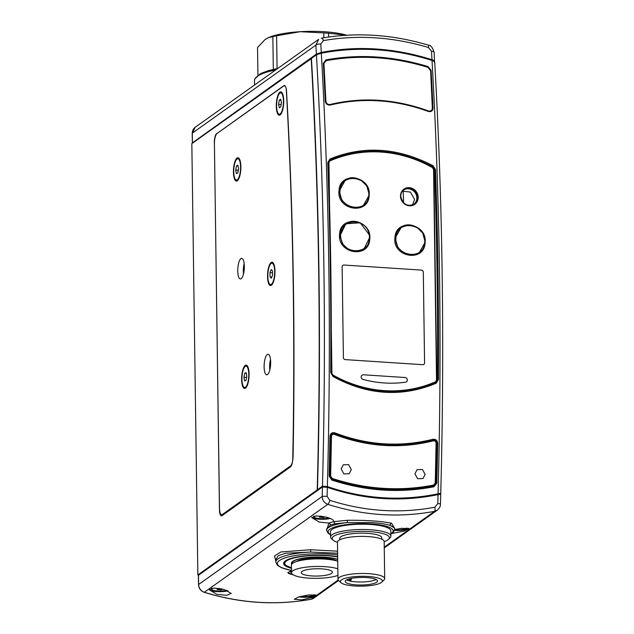 <?xml version="1.0" encoding="UTF-8"?>
<svg xmlns="http://www.w3.org/2000/svg" width="634" height="634" viewBox="0 0 634 634"><rect width="100%" height="100%" fill="white"/><g stroke="black" fill="none" stroke-linecap="round" stroke-linejoin="round"><path stroke-width="0.95" d="M235.594 160.988A10.707 3.344 93.8 0 1 237.853 158.73A10.707 3.344 93.8 0 1 240.532 166.037A10.707 3.344 93.8 0 1 238.717 177.829A10.707 3.344 93.8 0 1 236.458 180.088A10.707 3.344 93.8 0 1 233.78 172.781A10.707 3.344 93.8 0 1 235.594 160.988M237.813 172.947L238.582 168.787L237.932 165.252L236.498 165.87L235.729 170.031L236.387 173.565L237.813 172.947M238.321 170.205L235.729 170.031M238.067 165.973L236.498 165.87M292.028 563.88A24.813 5.825 -0.8 0 1 292.123 562.477A24.813 5.825 -0.8 0 1 324.6 557.318A24.813 5.825 -0.8 0 1 337.708 559.568M405.483 382.215A2.425 2.235 54.5 0 0 404.967 377.507L363.448 374.789A2.425 2.235 54.5 0 0 363.06 379.433A114.833 105.704 54.5 0 0 405.483 382.215A114.833 105.704 -125.5 0 1 363.06 379.433A2.425 2.235 -125.5 0 1 363.448 374.789L404.967 377.507A2.425 2.235 -125.5 0 1 405.483 382.215M414.073 204.346A8.955 8.242 54.5 0 0 417.037 197.863A8.955 8.242 54.5 0 0 412.425 189.883A8.955 8.242 54.5 0 0 403.7 189.78M394.942 237.615C395.782 217.7 427.784 223.239 425.081 242.862C424.225 262.761 392.264 257.269 394.942 237.615L395.434 237.591L395.378 239.184L397.7 247.292L403.731 253.259L411.68 255.312L419.169 252.831M395.988 237.52C393.437 256.215 423.845 261.446 424.653 242.513C427.229 223.842 396.789 218.579 395.988 237.52L395.497 237.552L401.171 227.416L408.661 224.943L416.609 226.996L422.648 232.971L424.954 241.071L424.899 242.663L419.225 252.8L411.743 255.264L403.787 253.22L397.756 247.252L395.434 239.137L395.497 237.552M369.289 235.769C367.942 216.701 337.637 217.945 340.712 237.005C342.043 256.096 372.388 254.813 369.289 235.769L369.638 237.449L363.908 249.162L356.791 251.627L349.168 249.97L343.097 244.645L340.22 237.108L340.117 235.507L345.847 223.794L360.152 222.78L369.392 234.913M339.618 233.986C340.458 214.07 372.459 219.61 369.757 239.232C368.901 259.14 336.939 253.64 339.618 233.986L340.109 233.962L340.054 235.555L342.376 243.662L348.407 249.63L356.356 251.682L363.837 249.21M340.054 190.382C337.51 209.077 367.91 214.308 368.726 195.375C371.302 176.704 340.854 171.434 340.054 190.382L339.562 190.406L345.245 180.278L352.734 177.805L360.675 179.858L366.714 185.833L369.028 193.933L368.964 195.526L363.29 205.654L355.809 208.126L347.86 206.074L341.829 200.106L339.507 191.999L339.562 190.406M339.016 190.477C339.856 170.554 371.857 176.093 369.147 195.724C368.299 215.623 336.337 210.131 339.016 190.477L339.507 190.454L339.444 192.039L341.766 200.154L347.797 206.121L355.745 208.174L363.242 205.693M434.504 382.857A3.019 2.774 54.5 0 0 434.972 382.595L435.653 382.112A3.019 2.774 -125.5 0 1 435.186 382.373L434.504 382.857A123.099 113.32 54.5 0 1 385.884 391.701M328.594 171.14L328.483 163.025A3.019 2.774 -125.5 0 1 329.593 160.759L328.911 161.242A3.019 2.774 54.5 0 0 328.467 161.646M424.574 362.917L423.306 272.113A1.95 1.791 54.5 0 0 421.436 270.1L343.945 265.02A1.95 1.791 54.5 0 0 342.843 265.329A1.95 1.791 -125.5 0 1 343.945 265.02L421.436 270.1A1.95 1.791 -125.5 0 1 423.306 272.113L424.574 362.917A1.95 1.791 -125.5 0 1 422.759 364.693A1.95 1.791 54.5 0 0 424.574 362.917M345.268 359.613L422.759 364.693L345.268 359.613A1.95 1.791 -125.5 0 1 343.398 357.6A1.95 1.791 54.5 0 0 345.268 359.613M342.13 266.795L343.398 357.6L342.13 266.795A1.95 1.791 -125.5 0 1 342.843 265.329A1.95 1.791 54.5 0 0 342.13 266.795M283.422 101.472A10.707 3.344 93.8 0 1 279.317 114.215A10.707 3.344 93.8 0 1 276.606 105.593A10.707 3.344 93.8 0 1 280.719 92.849A10.707 3.344 93.8 0 1 283.422 101.472M278.588 104.396L279.309 107.772L280.743 106.908L281.448 102.668L280.719 99.284L279.293 100.148L278.588 104.396L281.131 104.562M280.933 100.259L279.293 100.148M337.732 561.249A25.305 5.936 179.2 0 0 334.586 560.393A25.305 5.936 179.2 0 0 306.991 559.489A25.305 5.936 179.2 0 0 291.434 565.187L291.537 572.756A25.305 5.936 179.2 0 0 298.994 576.845A25.305 5.936 179.2 0 0 337.93 575.403M337.835 568.817A25.305 5.936 179.2 0 0 334.689 567.961A25.305 5.936 179.2 0 0 307.094 567.05A25.305 5.936 179.2 0 0 291.537 572.756M336.828 560.963A21.405 5.024 179.2 0 0 331.812 559.188A21.405 5.024 179.2 0 0 296.538 561.526M337.708 559.354A25.305 5.936 179.2 0 0 334.554 558.499A25.305 5.936 179.2 0 0 306.959 557.595A25.305 5.936 179.2 0 0 291.41 563.301A25.305 5.936 179.2 0 0 291.743 564.236M305.857 575.141A15.573 3.653 179.2 0 0 322.841 575.696A15.573 3.653 179.2 0 0 332.406 572.185A15.573 3.653 179.2 0 0 327.826 569.665A15.573 3.653 179.2 0 0 310.842 569.11A15.573 3.653 179.2 0 0 301.269 572.621A15.573 3.653 179.2 0 0 305.857 575.141M331.202 372.721L333.04 375.962C367.189 394.578 401.37 396.821 435.574 382.682L437.476 379.695L438.459 379.608L436.152 383.261C401.734 397.486 367.34 395.228 332.969 376.493L330.71 372.546A1771.895 553.427 -86.2 0 0 330.298 266.795A1771.895 553.427 -86.2 0 0 327.778 162.55L328.269 162.819A1771.111 553.181 93.8 0 1 330.782 266.906M434.71 62.235C438.673 131.753 441.161 202.603 442.167 274.791C443.174 346.98 442.698 419.938 440.741 493.664L440.535 493.902C441.058 493.418 440.234 493.395 438.062 493.831A1771.895 553.427 -86.2 0 0 439.521 273.959A1771.895 553.427 -86.2 0 0 432.016 60.476C394.752 48.62 357.853 46.203 321.319 53.216A1771.895 553.427 93.8 0 1 328.824 266.7A1771.895 553.427 93.8 0 1 327.366 486.571L322.46 486.159L317.46 489.717L318.205 489.987M412.496 205.107A8.757 8.06 54.5 0 0 413.63 204.441A8.757 8.06 54.5 0 0 416.847 197.856A8.757 8.06 54.5 0 0 412.148 189.938A8.757 8.06 54.5 0 0 403.462 190.176A8.757 8.06 54.5 0 0 402.471 191.024M402.384 191.135L410.444 192.086L414.557 199.488L412.457 205.115M327.778 162.55L329.934 159.007C363.647 145.281 398.041 147.54 433.117 165.775L435.526 169.611L434.544 169.785L432.554 166.655C397.7 148.538 363.52 146.303 330.021 159.934L328.317 162.74L330.829 266.962L331.241 372.681L330.71 372.546M432.412 108.287L433.03 108.248C432.753 110.982 431.215 112.059 428.418 111.473C395.331 99.483 362.6 97.335 330.219 105.03C327.477 105.26 325.828 103.976 325.282 101.178A1771.895 553.427 -86.2 0 0 323.348 63.289L325.947 59.905C359.343 53.795 393.397 56.022 428.101 66.602L431.096 70.358L430.359 70.437L427.918 67.347C393.5 56.806 359.565 54.579 326.122 60.682L323.942 63.471L325.9 101.313C326.359 103.588 327.715 104.658 329.973 104.515C362.371 96.78 395.22 98.928 428.521 110.958C430.803 111.41 432.079 110.514 432.34 108.271L430.621 70.517M322.46 486.159A1767.996 552.206 -86.2 0 0 323.895 267.342A1767.996 552.206 -86.2 0 0 316.437 54.865L311.437 58.415A1752.431 547.348 93.8 0 1 318.942 270.869A1752.431 547.348 93.8 0 1 317.46 489.717M316.437 54.865L321.319 53.216M432.016 60.476C434.195 61.26 435.027 61.966 434.512 62.608M434.567 485.66L435.748 483.29A1770.722 553.062 -86.2 0 0 436.596 443.435C436.311 441.098 435.051 440.028 432.832 440.226C399.816 448.412 366.943 446.257 334.197 433.759L331.78 433.918M435.653 382.643A3.503 3.225 54.5 0 0 436.446 381.208M329.934 159.007L330.021 159.934L329.165 160.545A123.59 113.771 -125.5 0 1 369.939 151.581M327.366 486.571C363.805 499.006 400.704 501.431 438.062 493.831M433.608 486.08L434.607 485.628L435.875 483.203L436.858 483.163L433.965 486.754C399.872 493.363 365.826 491.136 331.82 480.057L329.117 476.094A1771.895 553.427 -86.2 0 0 329.965 436.224C330.425 433.363 332.034 432.229 334.8 432.84C367.244 445.282 399.983 447.43 432.998 439.275C435.772 439.029 437.341 440.368 437.706 443.293L436.723 443.348C436.454 440.995 435.201 439.917 432.974 440.123C399.816 448.301 366.935 446.146 334.348 433.648L331.693 433.965L330.472 436.081M440.535 493.902L439.933 494.33M431.136 495.939A230.443 212.128 54.5 0 0 437.452 494.726L437.412 494.758M329.609 476.229L331.74 479.415C365.628 490.454 399.555 492.673 433.529 486.096L433.965 486.754M434.607 485.628L433.569 486.072C399.428 492.634 365.509 490.415 331.812 479.399L331.82 480.057M436.113 382.373L435.59 382.674L436.152 383.261M330.021 159.934L328.269 162.819M323.348 63.289L323.863 63.463M325.781 101.321L325.282 101.178M329.965 436.224L330.457 436.374A1771.111 553.181 93.8 0 1 329.609 476.174M331.693 433.965L330.496 436.343L329.648 476.205L329.117 476.094M403.589 202.825A1671.739 522.139 93.8 0 0 403.176 190.842A1685.473 526.434 93.8 0 1 403.612 202.848M300.73 596.388A8.955 2.1 179.2 0 0 313.616 595.057A8.955 2.1 179.2 0 0 314.06 594.549M305.651 595.397L306.23 595.294M214.411 142.872L219.459 509.871A7.782 2.433 93.8 0 0 221.424 515.878A7.782 2.433 93.8 0 0 222.043 515.672L290.404 466.973A7.782 2.433 93.8 0 0 292.773 458.43A1671.739 522.139 -86.2 0 0 293.265 289.159A1671.739 522.139 -86.2 0 0 286.346 90.622A7.782 2.433 93.8 0 0 284.412 85.542A7.782 2.433 93.8 0 0 283.794 85.741L216.955 133.552M311.445 58.526L191.833 143.617L197.856 574.935L317.214 489.908L317.943 490.169M317.214 489.908A1751.647 547.102 -86.2 0 0 318.688 271.051A1751.647 547.102 -86.2 0 0 311.191 58.582M198.585 575.196A230.451 212.136 -125.5 0 1 197.856 574.935M214.332 142.872A7.782 2.433 93.8 0 1 216.701 133.536M384.172 541.65A28.609 6.712 179.2 0 0 388.547 539.328A28.609 6.712 179.2 0 0 369.868 531.617A28.609 6.712 179.2 0 0 341.33 533.432A28.609 6.712 179.2 0 0 333.024 540.105A28.609 6.712 179.2 0 0 337.462 542.3M333.024 540.105L331.495 538.702A30.17 7.077 -0.8 0 1 330.583 537.006A30.17 7.077 -0.8 0 1 370.343 529.747A30.17 7.077 -0.8 0 1 390.909 536.166A30.17 7.077 -0.8 0 1 390.037 537.886L388.547 539.328M368.053 576.464A21.017 4.929 179.2 0 0 347.083 577.796A21.017 4.929 179.2 0 0 340.989 582.709A21.017 4.929 179.2 0 0 354.683 585.998A21.017 4.929 179.2 0 0 381.779 582.139A21.017 4.929 179.2 0 0 368.053 576.464M340.989 582.709L338.691 580.601A23.355 5.484 -0.8 0 1 337.985 579.286A23.355 5.484 -0.8 0 1 368.766 573.667A23.355 5.484 -0.8 0 1 384.687 578.636A23.355 5.484 -0.8 0 1 384.014 579.967L381.779 582.139M330.583 537.006L330.504 531.712A30.17 7.077 -0.8 0 1 370.272 524.453A30.17 7.077 -0.8 0 1 390.837 530.864L390.909 536.166M339.769 539.788L339.745 538.393A21.017 4.929 -0.8 0 1 367.451 533.337A21.017 4.929 -0.8 0 1 381.779 537.806L381.803 539.201M337.985 579.286L337.462 542.205A23.355 5.484 -0.8 0 1 368.251 536.586A23.355 5.484 -0.8 0 1 384.172 541.555L384.687 578.636M347.812 579.349L347.915 579.333A2.338 0.547 179.2 0 1 351.046 579.539A2.338 0.547 179.2 0 1 351.291 579.777A2.338 0.547 179.2 0 1 349.992 580.284L348.058 580.538A16.151 3.788 -0.8 0 0 362.933 581.957A16.151 3.788 -0.8 0 0 376.152 579.508A16.151 3.788 -0.8 0 1 356.189 581.861A16.151 3.788 -0.8 0 1 346.536 579.928M366.507 577.566A16.151 3.788 -0.8 0 1 377.523 581.006A16.151 3.788 -0.8 0 1 356.229 584.889A16.151 3.788 -0.8 0 1 345.213 581.457A16.151 3.788 -0.8 0 1 366.507 577.566M341.155 468.93L343.842 473.891L349.175 473.733L351.307 469.596L348.613 464.635L343.279 464.793L341.155 468.93L343.279 464.793L348.613 464.635L351.307 469.596L349.175 473.733L343.842 473.891L341.155 468.93M291.458 570.624A8.955 2.1 179.2 0 0 290.832 570.972A8.955 2.1 179.2 0 0 290.364 571.654A8.955 2.1 179.2 0 0 291.537 572.676M414.953 473.772L417.077 469.628L422.418 469.477L425.105 474.43L422.973 478.575L417.64 478.733L414.953 473.772L417.64 478.733L422.973 478.575L425.105 474.43L422.418 469.477L417.077 469.628L414.953 473.772M332.216 478.424C365.747 489.377 399.531 491.604 433.553 485.097L435.249 482.965L436.089 443.174C435.859 441.51 434.956 440.733 433.363 440.844C400.165 449.062 367.134 446.907 334.276 434.361C332.707 434.036 331.772 434.686 331.471 436.311L330.647 476.11L332.216 478.424L331.962 478.829L330.156 476.166L330.98 436.311L332.517 434.068L334.237 434.044C367.046 446.566 400.022 448.721 433.157 440.511C435.003 440.392 436.057 441.296 436.335 443.221L435.487 483.068L433.553 485.509C399.444 492.039 365.58 489.813 331.962 478.829M334.237 434.044L332.319 434.155L330.782 436.39L329.957 476.237L331.772 478.9C365.461 489.884 399.325 492.111 433.355 485.573L433.553 485.097M248.766 375.613A10.707 3.344 93.8 0 1 244.669 387.461A10.707 3.344 93.8 0 1 241.966 377.951A10.707 3.344 93.8 0 1 246.071 366.095A10.707 3.344 93.8 0 1 248.766 375.613M243.939 377.27L244.558 380.883L245.984 380.392L246.792 376.287L246.174 372.673L244.748 373.164L243.939 377.27L246.571 377.444M246.277 373.26L244.748 373.164M274.3 276.852A10.707 3.344 93.8 0 1 270.559 284.563A10.707 3.344 93.8 0 1 268.222 270.916A10.707 3.344 93.8 0 1 271.962 263.205A10.707 3.344 93.8 0 1 274.3 276.852M269.981 272.636L270.06 276.995L271.344 278.239L272.541 275.132L272.462 270.773L271.186 269.529L269.981 272.636L272.493 272.802M271.78 277.106L270.06 276.995M222.336 514.507A8.567 2.679 -86.2 0 1 221.662 514.729A8.567 2.679 -86.2 0 1 219.499 508.127L214.411 143.775A8.567 2.679 -86.2 0 1 217.018 133.505L283.723 85.986A8.567 2.679 -86.2 0 1 284.404 85.764A8.567 2.679 -86.2 0 1 286.528 91.351A1677.691 524.001 93.8 0 1 293.494 290.911A1677.691 524.001 93.8 0 1 293.082 456.551A8.567 2.679 -86.2 0 1 290.475 465.966L222.336 514.507L223.564 514.586M244.328 266.328A10.318 3.225 -86.2 0 0 241.72 258.371A10.318 3.225 -86.2 0 0 237.758 271.003A10.318 3.225 -86.2 0 0 240.365 278.96A10.318 3.225 -86.2 0 0 244.328 266.328M244.153 263.609A10.318 3.225 -86.2 0 0 243.297 271.368A10.318 3.225 -86.2 0 0 243.464 274.086M270.678 362.188A10.318 3.225 -86.2 0 0 268.071 354.232A10.318 3.225 -86.2 0 0 264.116 366.864A10.318 3.225 -86.2 0 0 266.724 374.813A10.318 3.225 -86.2 0 0 270.678 362.188M270.512 359.462A10.318 3.225 -86.2 0 0 269.648 367.221A10.318 3.225 -86.2 0 0 269.822 369.947M274.974 271.241A11.681 3.645 -86.2 0 0 273.183 262.959A11.681 3.645 -86.2 0 0 269.363 265.139A11.681 3.645 -86.2 0 0 267.548 276.535A11.681 3.645 -86.2 0 0 271.732 284.967A11.681 3.645 -86.2 0 0 274.974 271.241M249.083 374.131A11.681 3.645 -86.2 0 0 247.284 365.85A11.681 3.645 -86.2 0 0 243.472 368.037A11.681 3.645 -86.2 0 0 241.649 379.425A11.681 3.645 -86.2 0 0 245.841 387.865A11.681 3.645 -86.2 0 0 249.083 374.131M240.872 166.758A11.681 3.645 -86.2 0 0 239.073 158.484A11.681 3.645 -86.2 0 0 235.262 160.664A11.681 3.645 -86.2 0 0 233.439 172.052A11.681 3.645 -86.2 0 0 237.631 180.492A11.681 3.645 -86.2 0 0 240.872 166.758M283.731 100.885A11.681 3.645 -86.2 0 0 281.932 92.604A11.681 3.645 -86.2 0 0 278.12 94.783A11.681 3.645 -86.2 0 0 276.297 106.179A11.681 3.645 -86.2 0 0 280.49 114.611A11.681 3.645 -86.2 0 0 283.731 100.885M321.002 516.139L318.807 516.298L320.233 516.71L319.576 517.193L323.641 517.447L325.25 516.908M314.107 516.06A8.955 2.1 179.2 0 0 313.735 516.67A8.955 2.1 179.2 0 0 319.243 518.533A8.955 2.1 179.2 0 0 328.975 517.962M391.582 523.224A1.95 1.672 103.9 0 0 390.1 525.372A34.062 7.988 -0.8 0 1 394.705 529.303L394.689 528.09L390.1 525.372C385.702 524.025 379.489 523.098 371.461 522.582L347.472 522.574L334.681 523.827L330.369 525.087L326.573 529.041L326.589 530.254A34.062 7.988 -0.8 0 1 347.472 522.574A1.95 0.761 -91.9 0 0 346.877 520.3C365.501 520.094 380.4 521.069 391.582 523.224L394.697 528.479M394.705 529.509L401.536 528.336L408.938 528.566L404.365 531.046L391.646 533.535M394.538 530.412A10.897 2.56 179.2 0 0 394.562 530.412A10.897 2.56 179.2 0 0 408.74 528.273M326.193 517.138C331.74 518.628 334.15 520.142 333.421 521.695L328.887 523.05L319.259 522.075L311.801 517.661L316.374 515.846L326.193 517.138M333.65 521.093L333.421 521.695L346.877 520.3M311.896 517.233A10.897 2.56 179.2 0 0 319.219 519.206A10.897 2.56 179.2 0 0 330.306 518.469M223.77 589.382L231.228 593.376L226.663 595.31L216.836 594.327L209.378 589.874L213.951 588.067L223.77 589.382M209.434 589.541A10.897 2.56 179.2 0 0 216.796 591.601A10.897 2.56 179.2 0 0 228.074 590.809M308.639 594.946L316.041 595.136L311.468 597.632L301.705 599.891L294.303 599.249L298.852 596.887L308.639 594.946M298.891 596.871A10.897 2.56 179.2 0 0 301.665 597.165A10.897 2.56 179.2 0 0 315.922 594.914M337.621 553.228L310.708 552.063L285.696 553.205L278.31 555.709L275.782 559.537M337.668 556.707A33.087 7.767 179.2 0 0 327.239 555.487A33.087 7.767 179.2 0 0 283.628 563.452A33.087 7.767 179.2 0 0 291.481 568.341M287.852 572.526A11.483 2.694 179.2 0 0 292.837 574.594M384.252 547.166L434.552 511.337C398.913 517.946 363.322 515.608 327.778 504.331L204.362 592.251A240.563 221.448 54.5 0 0 311.136 599.249L338.184 579.983M275.806 561.249L274.562 555.939L280.886 551.96L310.549 549.741L337.589 551.192M293.693 575.101L287.844 572.613L291.513 570.616M326.597 530.428L328.887 523.05A1.95 1.688 -112.8 0 1 330.369 525.087M329.823 500.337A3.891 1.078 107.9 0 1 327.778 504.331C324.251 502.96 322.381 500.345 322.183 496.493A1767.996 552.206 -86.2 0 0 322.444 486.96L198.482 575.268L198.608 584.524L322.183 496.493A3.891 0.436 1.6 0 1 327.104 496.351L329.823 500.337C364.764 511.456 399.777 513.754 434.869 507.224L437.809 503.61A1771.895 553.427 -86.2 0 0 438.054 494.623C440.218 494.195 441.042 494.219 440.519 494.702M438.054 494.623C401.068 502.215 364.17 499.798 327.358 487.364A1771.895 553.427 93.8 0 1 327.104 496.351M322.444 486.96L327.358 487.364M437.809 503.61A3.891 0.436 1.6 0 1 440.464 504.101L440.725 494.465M384.259 547.942L437.27 510.18L434.552 511.337A3.891 1.284 -100.6 0 0 434.869 507.224M333.421 521.695A1.95 1.458 -102 0 1 334.681 523.827M310.549 549.741L310.708 552.063A40.869 9.589 -0.8 0 0 275.822 562.049L277.351 565.227L281.417 567.715L291.505 570.473M394.681 529.747A8.955 2.1 179.2 0 0 406.751 528.114A8.955 2.1 179.2 0 0 406.869 527.964M273.309 69.352L272.858 36.606L268.444 37.588L265.163 39.419L257.539 47.518L257.919 75.145M272.858 36.606A52.551 12.331 -0.8 0 1 276.614 35.781L277.074 68.567M323.871 37.747L323.8 32.913A52.551 12.331 -0.8 0 1 328.555 33.23L328.602 37.018M268.444 37.588L269.395 37.208A46.71 10.96 -0.8 0 1 300.167 31.7A46.71 10.96 -0.8 0 1 344.452 34.601A46.71 10.96 -0.8 0 1 346.719 35.227M346.695 35.227L328.555 33.23M323.8 32.913L300.167 31.7L276.614 35.781M428.449 47.495A3.891 0.856 -73.3 0 0 428.346 45.141C430.66 45.038 432.594 47.455 434.155 52.392L434.155 52.392A3.891 1.371 176.6 0 0 431.492 51.251L428.449 47.495C392.755 36.915 357.734 34.616 323.403 40.608L320.788 43.992A1771.895 553.427 93.8 0 1 321.279 52.448L316.398 54.088L192.784 142.587M321.279 52.448C357.449 45.442 394.348 47.859 431.984 59.707A1771.895 553.427 -86.2 0 0 431.492 51.251M431.984 59.707C434.163 60.492 434.995 61.197 434.48 61.831L434.155 52.392M320.788 43.992A3.891 1.371 176.6 0 0 315.883 45.117L192.308 133.148L192.435 142.404M428.346 45.141C392.264 34.426 356.649 32.088 321.509 38.151L321.272 38.246A3.891 1.506 80 0 1 321.509 38.151L321.509 38.151A3.891 1.506 80 0 1 323.403 40.608M318.609 39.356L315.883 45.117A1767.996 552.206 -86.2 0 1 316.398 54.088M255.423 84.385L260.685 80.637M218.809 588.4L216.392 588.685L217.819 589.097L217.383 589.628L220.894 589.858L223.311 589.263M212.049 588.209A8.955 2.1 179.2 0 0 211.78 588.384A8.955 2.1 179.2 0 0 211.312 589.065A8.955 2.1 179.2 0 0 216.971 590.936A8.955 2.1 179.2 0 0 226.766 590.294M337.668 557.017A31.93 7.489 179.2 0 0 286.441 560.955A31.93 7.489 179.2 0 0 291.474 567.866M291.474 567.921L285.443 565.203L283.992 562.691A32.714 7.671 -0.8 0 1 284.048 562.184M418.21 197.317A9.344 8.599 -125.5 0 1 409.477 205.812A9.344 8.599 -125.5 0 1 400.498 196.152A9.344 8.599 -125.5 0 1 409.223 187.656A9.344 8.599 -125.5 0 1 418.21 197.317M400.743 196.263A8.955 8.242 54.5 0 0 405.546 204.362A8.955 8.242 54.5 0 0 414.422 204.116A8.955 8.242 54.5 0 0 417.711 197.38A8.955 8.242 54.5 0 0 412.908 189.289A8.955 8.242 54.5 0 0 404.032 189.526A8.955 8.242 54.5 0 0 400.743 196.263M424.899 242.663L424.915 242.64C426.92 229.492 409.215 220.061 401.171 227.416L395.434 237.591M419.225 252.8C422.553 250.335 424.455 246.951 424.915 242.64L424.653 242.513M340.712 237.005L340.22 237.108M345.823 223.81L340.109 233.962M345.205 180.302L339.507 190.454M331.328 331.788L331.907 372.871A2.631 2.417 54.5 0 0 333.341 375.257A122.711 112.963 54.5 0 0 435.146 381.93A2.631 2.417 54.5 0 0 436.517 379.726L433.585 169.825A2.631 2.417 54.5 0 0 432.15 167.431A122.711 112.963 54.5 0 0 330.346 160.759A2.631 2.417 54.5 0 0 328.975 162.962L329.529 202.706M330.052 160.497L329.593 160.759A3.019 2.774 -125.5 0 1 330.052 160.497A123.099 113.32 -125.5 0 1 432.182 167.194L433.846 169.904L436.763 379.782M433.585 169.825L436.763 379.837A3.019 2.774 -125.5 0 1 435.653 382.112L436.517 379.726M435.146 381.93L435.186 382.373A123.099 113.32 -125.5 0 1 333.056 375.677L332.882 375.803M333.341 375.257L333.056 375.677A3.019 2.774 -125.5 0 1 331.416 372.935L331.257 373.038M432.229 167.218A3.019 2.774 -125.5 0 1 433.83 169.88M331.907 372.871L331.416 372.935L331.289 364.043M328.975 162.962L328.325 163.136M432.15 167.431L432.214 167.186C397.946 148.903 363.9 146.668 330.06 160.489L330.346 160.759M436.763 380.202L437.476 379.695A1771.111 553.181 -86.2 0 0 437.056 273.991A1771.111 553.181 -86.2 0 0 434.544 169.785L433.854 170.277M435.526 169.611A1771.895 553.427 93.8 0 1 438.039 273.864A1771.895 553.427 93.8 0 1 438.459 379.608M431.096 70.358A1771.895 553.427 93.8 0 1 433.03 108.248M437.706 443.293A1771.895 553.427 93.8 0 1 436.858 483.163M330.789 267.025A1771.111 553.181 93.8 0 1 331.202 372.633M431.992 167.059L433.117 165.775M435.748 483.29L435.875 483.203A1771.111 553.181 -86.2 0 0 436.723 443.348L436.596 443.435M432.832 440.226L432.998 439.275M334.8 432.84L334.197 433.759M329.997 104.618L330.219 105.03M325.947 59.905L326.034 60.523M428.441 110.99L428.418 111.473M435.574 382.682L435.59 382.674C401.322 396.781 367.157 394.538 333.112 375.946L332.969 376.493M284.222 85.772L283.794 85.741M433.157 440.511L421.396 443.039L408.565 444.743L384.061 445.092C371.476 444.299 359.074 442.056 346.846 438.371L334.276 434.361M331.471 436.311L330.98 436.311M330.647 476.11L330.156 476.166M436.089 443.174L436.351 443.206C435.55 440.773 434.488 439.877 433.173 440.511L433.363 440.844M291.188 466.014L290.475 465.966M323.625 516.559L323.641 517.447M323.3 516.496L323.308 517.463M321.961 516.274L321.969 517.13M321.779 516.242L321.787 517.114M320.178 516.187L320.186 516.678M390.877 533.709A32.5 7.624 179.2 0 0 371.009 523.922A32.5 7.624 179.2 0 0 337.003 526.371A32.5 7.624 179.2 0 0 330.544 534.549M337.645 554.901A39.316 9.225 179.2 0 0 329.22 554.076A39.316 9.225 179.2 0 0 282.399 558.942A39.316 9.225 179.2 0 0 291.505 570.402M313.822 598.124L311.032 599.296A1.95 0.697 -100.3 0 0 311.136 599.249A7.782 7.164 54.5 0 0 313.822 598.124L338.58 580.49M198.608 584.524A7.782 7.164 54.5 0 0 204.362 592.251A1.95 0.483 -72.7 0 1 204.196 592.299C200.685 590.967 198.791 588.423 198.513 584.675A1.95 0.46 -0.8 0 1 198.608 584.524M195.169 127.291A7.782 7.164 54.5 0 0 192.308 133.148A1.95 0.46 -0.8 0 0 192.205 133.298L195.169 127.291L318.553 39.395M275.632 69.978A55.467 13.013 179.2 0 0 254.496 80.518L254.709 79.068L260.495 73.607L268.554 70.572L277.795 68.432M221.86 588.931L221.868 589.374M221.211 588.804L221.218 589.834M220.878 588.74L220.894 589.858M219.538 588.503L219.554 589.517M219.356 588.479L219.372 589.501M217.763 588.574L217.771 589.065M239.311 158.825L237.853 158.73M237.908 180.183L236.458 180.088M283.992 562.691L283.977 562.287M414.422 204.116C407.258 206.977 402.701 204.354 400.759 196.239C400.791 193.37 401.885 191.135 404.032 189.526M363.9 249.162C367.403 247.347 369.289 242.893 369.551 235.816C368.671 224.254 354.073 217.24 345.847 223.794L345.784 223.834M363.29 205.654C366.626 203.197 368.528 199.813 368.988 195.494C370.985 182.354 353.289 172.923 345.245 180.278L345.181 180.318M280.767 114.31L279.317 114.215M282.17 92.944L280.719 92.849M290.364 571.654L290.356 570.893M436.351 443.206L435.51 483.053C435.899 483.56 435.257 484.376 433.585 485.493M246.119 387.556L244.669 387.461M247.522 366.19L246.071 366.095M351.291 579.777L351.268 578.406M272.018 284.658L270.559 284.563M273.412 263.3L271.962 263.205M284.404 85.764L284.975 85.804M221.662 514.729L223.223 514.832M313.735 516.67L313.727 516.147M330.552 534.803L328.135 533.249L326.589 530.254M275.782 559.481L275.822 562.049M440.464 504.101C440.582 506.225 439.521 508.246 437.27 510.18M390.877 533.963L393.254 532.33L394.705 529.303M311.032 599.296C275.528 605.629 239.914 603.291 204.196 592.299M198.513 584.675L198.379 575.45M254.559 84.988L254.496 80.518M192.34 142.523L192.205 133.298M211.312 589.065L211.304 588.36"/></g></svg>
